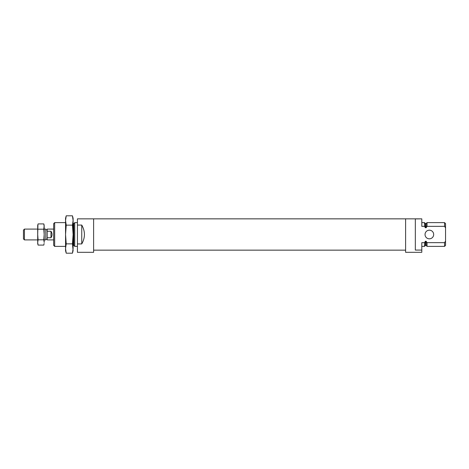 <?xml version="1.0" encoding="UTF-8"?>
<svg xmlns="http://www.w3.org/2000/svg" width="469" height="469" viewBox="0 0 469 469"><rect width="100%" height="100%" fill="white"/><g stroke="black" fill="none" stroke-linecap="round" stroke-linejoin="round"><path stroke-width="0.7" d="M37.702 242.45L38.083 239.8L37.702 234.5L37.702 243.675L38.083 245.094L37.702 242.45M44.18 226.55L44.18 234.5L43.799 229.2L44.18 225.325L43.799 223.906L44.18 226.55L43.799 223.906L38.083 223.906L37.702 225.325L37.702 234.5L37.948 224.434M43.799 239.8L44.18 242.45L44.18 234.5L43.799 239.8L38.083 239.8M43.799 229.2L38.083 229.2M38.083 245.094L43.799 245.094L44.109 243.505M53.677 229.101L47.199 229.101L47.199 239.899L53.677 239.899M47.199 231.264L50.98 231.264L50.98 237.736C52.405 235.579 52.405 233.421 50.98 231.264M47.199 237.736L50.98 237.736M24.441 239.899L24.441 229.101L23.45 230.097L23.45 238.903L24.441 239.899L37.702 239.899M44.18 229.101L45.798 229.101L45.798 239.899L44.18 239.899M415.323 250.077L421.801 250.077L421.801 252.31L405.609 252.31L405.609 218.847L421.801 218.847L415.323 218.923L415.323 250.077M421.801 250.077L421.801 242.649L424.498 242.649L424.498 246.377L421.801 246.377M421.801 222.623L424.498 222.623L424.498 226.351L421.801 226.351L421.801 218.923M424.498 242.649L425.36 241.33M425.418 245.457L426.116 245.457L426.116 241.242L425.418 241.242L425.418 245.457L424.498 246.377M424.498 222.623L425.418 223.543L425.418 227.758L424.498 226.351M425.418 227.758L426.174 227.67M425.418 223.543L426.116 223.543L426.116 227.758L427.036 226.351L444.559 226.351L444.559 222.623L427.036 222.623L427.036 226.351M426.116 241.242L427.036 242.649L427.036 246.377L444.559 246.377L444.559 242.649L445.503 241.195M427.036 242.649L444.559 242.649M444.559 222.623L445.55 223.619L445.55 245.381L444.559 246.377M445.55 227.881L444.559 226.351M433.673 234.5A4.321 4.321 0 0 0 429.358 230.179A4.321 4.321 0 0 0 425.037 234.5A4.321 4.321 0 0 0 429.358 238.821A4.321 4.321 0 0 0 433.673 234.5M66.223 253.196L65.554 248.523L65.554 250.692L66.223 253.196L72.437 253.196L73.111 248.523L72.437 253.196L73.111 250.692L72.437 243.851L66.223 243.851L65.554 234.5L65.554 248.523L66.223 243.851M65.554 220.477L65.554 234.5L66.223 225.149L65.554 220.477L66.223 215.804L65.554 220.477L65.554 218.308L66.223 215.804L72.437 215.804L73.111 220.477L72.437 225.149L73.111 234.5L72.437 243.851M72.437 225.149L66.223 225.149M72.437 215.804L73.111 218.308L73.111 248.523M77.426 243.927L77.426 252.31L93.618 252.31L93.618 218.847L77.426 218.847L77.426 243.927L81.747 243.927C85.317 237.642 85.317 231.358 81.747 225.073L77.426 225.073M77.426 246.377L74.729 246.377L74.729 222.623L77.426 222.623M74.729 246.377L73.809 245.457L73.809 223.543L74.729 222.623M65.554 246.377L54.668 246.377L54.668 222.623L65.554 222.623M54.668 246.377L53.677 245.381L53.677 223.619L54.668 222.623M81.747 225.073L81.747 243.927M24.441 229.101L37.702 229.101M45.798 239.249L47.199 239.249M45.798 229.751L47.199 229.751M426.116 245.457L427.036 246.377M426.116 223.543L427.036 222.623M73.809 223.543L73.111 223.543M73.809 245.457L73.111 245.457M93.618 250.153L405.609 250.153M93.618 218.847L405.609 218.847"/></g></svg>
